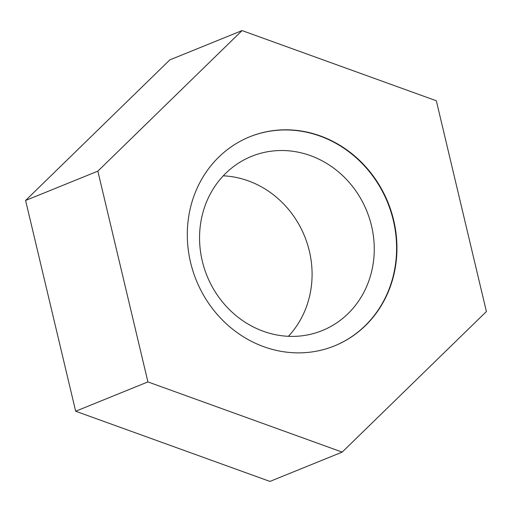 <?xml version="1.0" encoding="UTF-8"?>
<svg xmlns="http://www.w3.org/2000/svg" width="512" height="512" viewBox="0 0 512 512"><rect width="100%" height="100%" fill="white"/><g stroke="black" fill="none" stroke-linecap="round" stroke-linejoin="round"><path stroke-width="0.77" d="M249.53 136.883A112.806 103.45 -112.1 0 1 320.013 136.083A112.806 103.45 -112.1 0 1 396.32 240.09A112.806 103.45 -112.1 0 1 334.368 345.939M263.878 346.739A112.806 103.45 67.9 0 0 334.541 345.869A112.806 103.45 67.9 0 0 396.678 240.051A112.806 103.45 67.9 0 0 320.365 135.942A112.806 103.45 67.9 0 0 249.702 136.813A112.806 103.45 67.9 0 0 187.571 242.63A112.806 103.45 67.9 0 0 263.878 346.739M310.438 155.622A94.01 86.208 -112.1 0 1 374.035 242.381A94.01 86.208 -112.1 0 1 322.253 330.566A94.01 86.208 -112.1 0 1 263.373 331.29A94.01 86.208 -112.1 0 1 199.776 244.531A94.01 86.208 -112.1 0 1 251.558 156.352A94.01 86.208 -112.1 0 1 310.438 155.622M288.384 336.314A94.01 86.208 67.9 0 0 248.275 180.851A94.01 86.208 67.9 0 0 223.258 175.827M342.189 452.102L147.917 381.914L97.85 171.149L242.054 30.579L436.333 100.768L486.4 311.533L342.189 452.102L269.946 481.421L75.667 411.232L25.6 200.467L169.811 59.898L242.054 30.579M97.85 171.149L25.6 200.467M147.917 381.914L75.667 411.232"/></g></svg>

